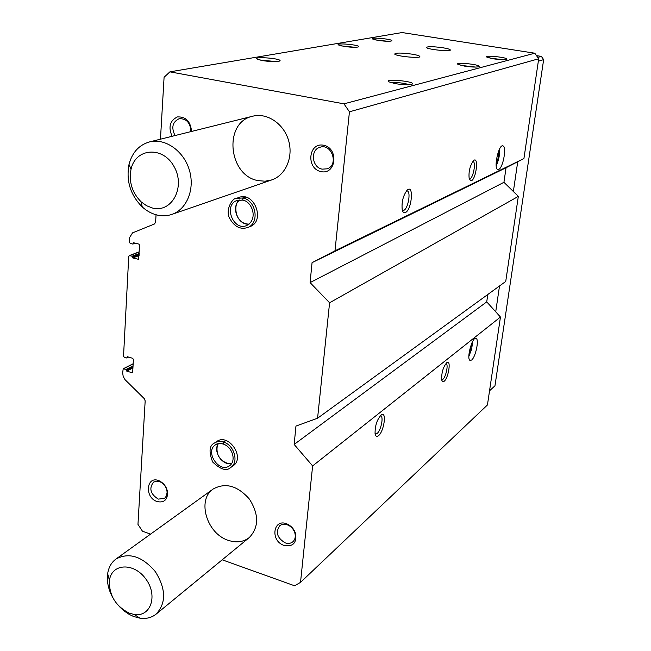 <?xml version="1.0" encoding="UTF-8"?>
<svg xmlns="http://www.w3.org/2000/svg" width="651" height="651" viewBox="0 0 651 651"><rect width="100%" height="100%" fill="white"/><g stroke="black" fill="none" stroke-linecap="round" stroke-linejoin="round"><path stroke-width="0.98" d="M150.584 534.113L142.447 531.192L137.963 524.364L145.173 400.87L144.294 398.672L124.935 379.566L123.169 376.327L122.665 372.795L123.202 368.775L126.034 369.451L126.742 371.119L131.868 372.657L132.706 372.014L133.398 359.409L132.658 358.286L127.506 356.772L126.644 357.977L124.276 357.277L123.535 356.162L128.743 256.339L129.598 255.615L132.031 256.234L132.763 257.959L138.468 259.301L139.648 245.24L138.883 244.092L133.569 242.758L132.877 244.068L130.233 243.466L129.476 242.327L129.736 237.33L132.544 232.863L154.458 223.985L155.613 222.17L156.053 214.765M160.463 139.192L164.085 77.282L169.895 71.846L402.074 32.55L534.788 53.203L538.702 58.769L523.925 158.559L506.047 167.746L503.947 182.296L518.326 196.382L505.729 281.452L317.582 418.219L295.961 426.079L294.154 444.43L312.626 465.929L300.518 582.376L487.444 404.963L500.456 317.037L312.626 465.929M262.809 60.657L257.487 59.225C251.579 56.181 281.183 58.281 280.076 60.82C277.831 62.008 272.069 61.951 262.809 60.657M395.588 83.702L388.916 81.863C382.853 78.413 414.427 81.204 412.531 83.938C410.26 85.102 404.613 85.021 395.588 83.702M344.021 46.4L338.569 44.984C334.297 42.592 359.946 44.813 358.766 46.734C356.886 47.604 351.971 47.49 344.021 46.4M464.643 66.142L458.019 64.392C453.731 61.747 480.877 64.506 479.136 66.532C477.256 67.37 472.423 67.24 464.643 66.142M378.133 40.411L372.681 39.027C368.995 36.895 393.041 39.109 391.869 40.801C390.136 41.55 385.563 41.42 378.133 40.411M493.417 58.818L486.891 57.133C483.205 54.798 508.594 57.483 506.934 59.249C505.217 59.982 500.709 59.835 493.417 58.818M412.124 54.163C401.577 52.747 395.767 52.707 394.677 54.041C395.548 56.303 421.881 58.761 419.789 56.393C419.154 55.661 416.599 54.92 412.124 54.163M442.737 47.735C432.948 46.424 427.52 46.351 426.462 47.499C427.072 49.509 452.046 51.966 450.264 49.85C449.686 49.167 447.172 48.467 442.737 47.735M169.895 71.846L343.964 103.843L534.788 53.203M378.5 435.69C384.009 431.58 386.922 411.163 381.437 414.793C377.108 419.236 374.984 425.526 375.066 433.672C375.578 436.357 376.726 437.033 378.5 435.69M444.12 381.283C448.539 378.044 451.355 359.442 446.952 362.477C443.144 366.912 441.394 372.779 441.703 380.103L442.639 381.673L444.12 381.283M471.617 360.044C475.564 357.212 479.266 339.798 476.207 338.463C472.699 335.558 466.173 358.522 469.981 360.385L471.617 360.044M343.964 103.843L349.441 111.801L334.988 250.814L312.057 262.654L310.088 282.607L329.585 302.78L317.582 418.219M329.585 302.78L518.326 196.382M405.386 212.56C411.871 209.858 414.069 183.712 407.217 190.125C403.115 195.455 401.447 202.038 402.22 209.882C402.839 212.299 403.897 213.194 405.386 212.56M471.365 180.783C476.345 178.781 478.892 155.768 473.57 160.585C469.827 165.802 468.386 172.027 469.249 179.253L471.365 180.783M498.739 169.406C503.052 167.868 506.893 146.841 503.011 145.922C498.861 143.611 493.32 168.3 497.714 169.48L498.739 169.406M334.988 250.814L523.925 158.559M349.441 111.801L538.702 58.769M300.518 582.376L294.594 585.786L222.203 559.811M172.108 136.287C168.104 127.091 169.862 120.638 177.381 116.928C185.828 116.537 190.556 121.371 191.573 131.437M321.016 171.628C305.864 168.625 308.354 142.105 323.62 145.222C339.016 148.192 336.25 175.021 321.016 171.628M157.135 501.555C143.912 497.47 146.459 474.579 159.528 480.975C164.443 483.62 167.161 487.754 167.665 493.377C167.095 500.253 163.588 502.979 157.135 501.555M284.194 545.481C269.376 540.843 273.501 516.821 287.929 524.397C291.738 526.423 294.301 529.523 295.619 533.69C296.775 543.015 292.966 546.946 284.194 545.481M225.734 440.458L223.383 442.029C220.014 441.053 217.019 441.394 214.407 443.054L216.775 441.484C228.631 432.72 245.549 457.897 233.091 465.807L230.771 467.459C239.12 462.259 234.246 445.007 223.545 442.086L223.334 443.958M245.281 197.107L242.839 197.977L236.459 198.335L238.917 197.465C254.321 191.174 265.681 221.234 249.96 226.605L247.551 227.573C259.798 223.537 256.315 200.37 243.018 198.018L242.782 200.142M258.252 180.644C228.159 175.778 223.171 122.087 252.759 116.195C267.04 112.485 283.69 123.592 288.539 140.356C293.577 157.062 285.683 175.257 271.784 179.904L265.112 181.206L258.252 180.644M228.322 540.354C206.758 533.771 196.618 499.691 213.219 488.991C225.49 482.301 237.574 485.695 249.463 499.162C259.049 514.469 259 527.261 249.309 537.539C243.417 542.08 236.419 543.024 228.322 540.354M487.794 294.488L486.736 301.869L500.456 317.037M312.057 262.654L506.047 167.746M310.088 282.607L503.947 182.296M294.154 444.43L486.736 301.869M285.309 542.91C277.212 538.084 275.34 532.38 279.694 525.788C282.152 523.9 285.065 523.73 288.434 525.267C291.615 526.96 293.756 529.548 294.862 533.039C295.79 536.693 295.139 539.598 292.885 541.754C290.802 543.471 288.279 543.854 285.309 542.91M158.307 499.13C150.389 494.036 148.802 488.364 153.546 482.114L156.72 481.138L160.309 481.911C164.418 484.124 166.689 487.583 167.112 492.286L166.436 495.94L164.695 498.251L158.307 499.13M322.212 169.146C311.959 167.567 310.014 149.901 319.853 147.305C331.717 142.894 339.171 165.142 327.087 168.829L322.212 169.146M175.054 135.554C171.083 127.539 172.474 121.916 179.237 118.669C186.609 118.563 190.483 122.876 190.857 131.616M489.991 58.159L503.337 59.721M375.863 39.996L388.216 41.298M468.875 356.366L471.649 349.05L472.716 341.303M468.923 354.811L472.016 342.686M496.184 165.688C498.739 160.333 499.903 154.702 499.675 148.794M496.111 164.133L498.406 157.339L498.992 150.21M460.875 65.385L475.694 67.086M341.515 45.92L355.275 47.32M441.63 379.72L442.818 379.37C445.829 377.214 448.547 364.698 446.236 363.575L446.236 363.575M469.135 178.846L469.989 178.797C473.334 177.609 476.125 162.335 473.139 161.521L473.139 161.521M391.259 82.75C397.411 82.286 403.441 82.937 409.341 84.711M259.944 60.063L276.821 61.625M375.106 433.9L377.043 433.533C380.672 430.889 383.699 417.682 381.047 416.038L380.274 415.786M402.31 210.208L403.84 210.306C407.982 208.792 411.041 192.265 407.412 190.979L406.501 190.881M112.737 597.545C108.335 589.464 106.642 581.514 107.659 573.686C108.652 567.306 111.419 562.431 115.951 559.054C129.012 552.064 142.138 556.255 155.329 571.627C166.07 588.96 166.331 603.127 156.094 614.145C151.65 617.685 146.288 619.036 140.014 618.198L133.52 616.456L129.142 614.365L123.91 610.817L119.133 606.358M129.264 613.161C115.528 606.097 108.929 595.177 109.458 580.407C111.533 563.375 133.87 562.163 145.808 578.959C158.193 595.429 150.788 617.303 134.22 614.487L129.264 613.161M536.497 55.636L541.38 56.401L543.65 59.632L494.963 385.791L489.536 390.803M537.742 57.41L541.38 56.401M538.344 61.145L543.65 59.632M517.724 161.741L513.362 191.516M499.512 285.968L495.72 311.796M157.078 215.025C151.699 213.707 146.76 211.014 142.252 206.945C130.403 195.031 125.993 180.856 129.012 164.41C132.177 152.48 138.997 144.978 149.486 141.926C165.02 137.874 183.549 150.698 189.278 169.805C195.202 188.855 186.959 209.37 171.856 214.407C167.104 216.01 162.18 216.222 157.078 215.025M152.537 208.043L146.613 205.749L141.177 201.867C132.088 192.72 128.703 181.849 131.03 169.252C135.587 147.915 162.945 145.824 174.102 166.648C185.844 187.073 171.799 213.194 152.537 208.043M245.46 197.147L243.018 198.018M242.733 200.134L242.839 197.977M225.905 440.515L223.545 442.086M223.293 443.941L223.383 442.029M123.674 368.743L133.154 363.958M126.034 369.451L133.048 365.895M126.408 370.012L132.999 366.651M126.375 370.557L132.975 367.197M126.742 371.119L132.934 367.961M131.868 372.657L132.666 372.25M127.091 357.098L127.661 356.821M127.059 357.651L128.345 357.017M129.598 255.615L139.281 251.97M132.031 256.234L139.2 253.524M132.413 256.803L139.159 254.248M132.381 257.389L139.127 254.826M132.763 257.959L139.086 255.55M138.053 259.318L138.777 259.041M133.138 243.124L133.911 242.847M133.113 243.71L134.847 243.075M133.032 243.954L135.188 243.165M239.942 199.898C230.389 206.237 237.778 225.661 249.121 224.115C233.717 224.172 233.286 201.737 239.959 199.898M242.473 200.077L237.167 200.435C223.057 204.845 233.213 231.52 246.688 225.531C258.829 219.151 251.742 200.947 242.563 200.134M218.378 443.648C212.584 451.265 222.528 466.108 231.691 463.496M222.886 443.827L218.964 443.526L215.514 444.812C204.398 451.509 219.257 473.708 229.559 465.758C236.59 460.835 232.48 446.822 223.024 443.974M123.202 368.775L133.162 363.746M126.88 357.96L128.621 357.098M129.199 255.631L139.29 251.831M132.877 244.068L135.294 243.189M288.434 525.267L287.929 524.397M294.862 533.039L295.619 533.69M160.309 481.911L159.528 480.975M167.112 492.286L167.665 493.377M475.629 338.317L476.207 338.463M380.249 415.81L381.047 416.038M406.769 190.841L407.412 190.979M156.094 614.145L249.309 537.539M115.951 559.054L213.219 488.991M134.22 614.487L140.014 618.198M109.458 580.407L107.659 573.686M171.856 214.407L271.784 179.904M149.486 141.926L252.759 116.195M141.177 201.867L142.252 206.945M131.03 169.252L129.012 164.41M236.459 198.335C232.814 197.652 225.449 208.898 229.258 217.597C234.018 226.515 240.113 229.844 247.551 227.573M237.167 200.435L242.514 200.117M218.41 443.648C215.806 447.066 217.206 455.334 219.436 457.36C220.437 460.192 227.525 464.643 231.707 463.463M214.407 443.054C209.28 445.471 208.702 451.778 212.649 461.982C220.551 469.591 226.589 471.414 230.771 467.459M215.514 444.812C216.677 443.583 219.159 443.298 222.968 443.958"/></g></svg>

